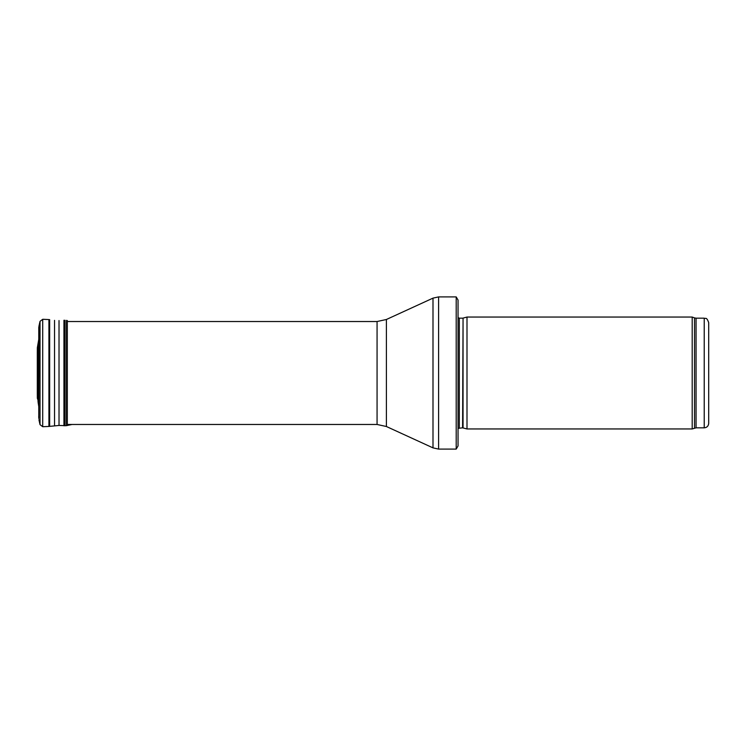 <?xml version="1.0" encoding="UTF-8"?>
<svg xmlns="http://www.w3.org/2000/svg" width="746" height="746" viewBox="0 0 746 746"><rect width="100%" height="100%" fill="white"/><g stroke="black" fill="none" stroke-linecap="round" stroke-linejoin="round"><path stroke-width="1.12" d="M704.224 427.831L704.224 318.169C705.585 319.129 706.406 316.332 708.7 322.645L708.7 423.355C708.439 426.078 706.947 427.57 704.224 427.831L696.065 427.831L692.195 428.95L466.996 428.95L466.996 317.05L692.195 317.05L692.195 428.95M463.052 427.896L463.052 318.104L462.585 427.831L466.996 428.95M462.585 427.831L458.044 428.363M458.044 300.041L458.044 445.959L456.198 449.092L456.198 296.908L458.044 300.041L458.044 433.426M456.198 449.092L438.592 449.092L432.997 447.87L386.391 426.507L377.066 424.474L67.317 424.474M37.962 399.968L37.347 398.289L37.347 347.711L38.82 339.01L38.093 343.859L38.093 402.141L37.962 346.032L38.018 401.413M38.773 327.475L38.773 418.525L38.773 327.475L40.023 321.349L42.718 319.288L48.928 319.558L48.928 426.442L59.018 425.453L66.096 425.696L72.241 424.446M49.656 319.624L49.656 426.376M54.533 320.351L54.533 425.649M59.018 320.547L59.018 425.453M63.942 320.248L63.942 425.752M64.678 320.239L64.678 425.761M66.096 320.304L66.096 425.696M67.317 320.463L67.317 425.537M37.3 352.867L37.3 393.133M39.846 365.27L40.023 377.914M704.224 318.169L696.065 318.169L696.065 427.831M696.065 318.169L694.526 317.899L694.526 428.101M462.585 318.169L459.322 318.169L459.322 427.831M456.198 296.908L438.592 296.908L438.592 449.092M377.066 424.474L377.066 321.526L386.391 319.493L432.997 298.13L432.997 447.87M386.391 319.493L386.391 426.507M42.718 319.288L42.718 426.712L40.023 424.651L40.023 321.349L38.932 326.263L38.773 418.525M694.526 317.899L692.195 317.05M463.052 318.104L466.996 317.05M459.322 318.169L458.044 317.637M432.997 298.13L438.592 296.908M377.066 321.526L67.317 321.526M38.82 406.99L38.093 402.141M38.708 417.107L38.717 416.371M38.699 359.385L38.699 386.624M40.023 424.651L38.932 419.737M42.718 426.712L48.928 426.442M37.3 352.811L37.3 393.189L37.3 352.811M37.347 398.289L37.3 393.254M37.347 347.711L37.3 352.746"/></g></svg>
